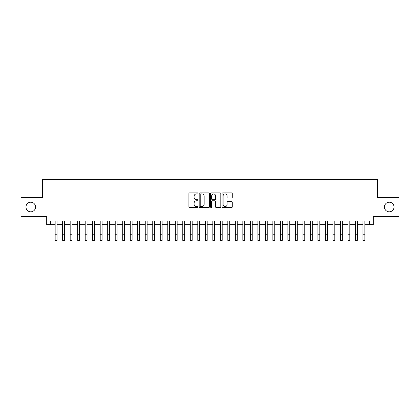 <?xml version="1.0" encoding="UTF-8"?>
<svg xmlns="http://www.w3.org/2000/svg" width="420" height="420" viewBox="0 0 420 420"><rect width="100%" height="100%" fill="white"/><g stroke="black" fill="none" stroke-linecap="round" stroke-linejoin="round"><path stroke-width="0.63" d="M197.988 193.405A0.514 0.514 0 0 0 197.474 192.89L189.641 192.89A0.735 0.735 0 0 0 188.906 193.625L188.906 206.892A0.735 0.735 0 0 0 189.641 207.627L197.474 207.627A0.514 0.514 0 0 0 197.988 207.113A0.514 0.514 0 0 0 197.474 206.598L196.46 206.598A2.357 2.357 0 0 1 194.103 204.241L194.103 203.133A2.357 2.357 0 0 1 196.46 200.776L197.474 200.776A0.514 0.514 0 0 0 197.988 200.261A0.514 0.514 0 0 0 197.474 199.742L196.46 199.742A2.357 2.357 0 0 1 194.103 197.384L194.103 196.282A2.357 2.357 0 0 1 196.46 193.919L197.474 193.919A0.514 0.514 0 0 0 197.988 193.405M384.437 207.018A4.804 4.804 0 0 0 389.24 211.822A4.804 4.804 0 0 0 394.044 207.018A4.804 4.804 0 0 0 389.24 202.209A4.804 4.804 0 0 0 384.437 207.018M25.956 207.018A4.804 4.804 0 0 0 30.76 211.822A4.804 4.804 0 0 0 35.563 207.018A4.804 4.804 0 0 0 30.76 202.209A4.804 4.804 0 0 0 25.956 207.018M231.536 198.088A0.735 0.735 0 0 0 232.271 197.347L232.271 193.625A0.735 0.735 0 0 0 231.536 192.89L222.841 192.89A0.735 0.735 0 0 0 222.101 193.625L222.101 206.892A0.735 0.735 0 0 0 222.841 207.627L231.536 207.627A0.735 0.735 0 0 0 232.271 206.892L232.271 202.398A0.735 0.735 0 0 0 231.536 201.658L227.813 201.658A0.735 0.735 0 0 0 227.078 202.398L227.078 204.624A1.969 1.969 0 0 1 225.104 206.598A1.969 1.969 0 0 1 223.136 204.624L223.136 195.893A1.969 1.969 0 0 1 225.104 193.919A1.969 1.969 0 0 1 227.078 195.893L227.078 197.347A0.735 0.735 0 0 0 227.813 198.088L231.536 198.088M50.468 224.658L50.468 220.904L369.532 220.904L369.532 224.658L373.286 224.658L373.286 216.4L399 216.4L399 197.631L377.417 197.631L377.417 179.613L42.583 179.613L42.583 197.631L21 197.631L21 216.4L46.715 216.4L46.715 224.658L55.157 224.658M209.354 193.625A0.735 0.735 0 0 0 208.619 192.89L199.925 192.89A0.735 0.735 0 0 0 199.185 193.625L199.185 206.892A0.735 0.735 0 0 0 199.925 207.627L208.619 207.627A0.735 0.735 0 0 0 209.354 206.892L209.354 193.625M211.381 192.89L220.075 192.89A0.735 0.735 0 0 1 220.815 193.625L220.815 206.892A0.735 0.735 0 0 1 220.075 207.627L216.358 207.627A0.735 0.735 0 0 1 215.618 206.892L215.618 201.511A0.735 0.735 0 0 0 214.883 200.776L212.415 200.776A0.735 0.735 0 0 0 211.675 201.511L211.675 207.113A0.514 0.514 0 0 1 211.16 207.627A0.514 0.514 0 0 1 210.646 207.113L210.646 193.625A0.735 0.735 0 0 1 211.381 192.89M57.036 224.658L62.664 224.658M64.543 224.658L70.171 224.658M72.051 224.658L77.679 224.658M79.558 224.658L85.186 224.658M87.066 224.658L92.694 224.658M94.573 224.658L100.202 224.658M102.081 224.658L107.709 224.658M109.589 224.658L115.217 224.658M117.096 224.658L122.724 224.658M124.604 224.658L130.232 224.658M132.111 224.658L137.739 224.658M139.619 224.658L145.247 224.658M147.126 224.658L152.754 224.658M154.634 224.658L160.262 224.658M162.141 224.658L167.769 224.658M169.649 224.658L175.277 224.658M177.156 224.658L182.784 224.658M184.663 224.658L190.291 224.658M192.171 224.658L197.799 224.658M199.678 224.658L205.306 224.658M207.186 224.658L212.814 224.658M214.694 224.658L220.322 224.658M222.201 224.658L227.829 224.658M229.709 224.658L235.337 224.658M237.216 224.658L242.844 224.658M244.724 224.658L250.352 224.658M252.231 224.658L257.859 224.658M259.738 224.658L265.366 224.658M267.246 224.658L272.874 224.658M274.754 224.658L280.381 224.658M282.261 224.658L287.889 224.658M289.769 224.658L295.397 224.658M297.276 224.658L302.904 224.658M304.784 224.658L310.411 224.658M312.291 224.658L317.919 224.658M319.798 224.658L325.427 224.658M327.306 224.658L332.934 224.658M334.814 224.658L340.442 224.658M342.321 224.658L347.949 224.658M349.829 224.658L355.457 224.658M357.336 224.658L362.964 224.658M364.844 224.658L369.532 224.658M200.734 193.919A0.514 0.514 0 0 0 200.219 194.439L200.219 206.078A0.514 0.514 0 0 0 200.734 206.598L201.799 206.598A2.357 2.357 0 0 0 204.162 204.241L204.162 196.282A2.357 2.357 0 0 0 201.799 193.919L200.734 193.919M215.618 195.93A1.969 1.969 0 0 0 213.649 193.956A1.969 1.969 0 0 0 211.675 195.93L211.675 199.007A0.735 0.735 0 0 0 212.415 199.742L214.883 199.742A0.735 0.735 0 0 0 215.618 199.007L215.618 195.93M55.157 234.754L57.036 234.754L57.036 240.387L55.157 240.387L55.157 220.904M57.036 234.754L57.036 220.904M62.664 234.754L64.543 234.754L64.543 240.387L62.664 240.387L62.664 220.904M64.543 234.754L64.543 220.904M70.171 234.754L72.051 234.754L72.051 240.387L70.171 240.387L70.171 220.904M72.051 234.754L72.051 220.904M77.679 234.754L79.558 234.754L79.558 240.387L77.679 240.387L77.679 220.904M79.558 234.754L79.558 220.904M85.186 234.754L87.066 234.754L87.066 240.387L85.186 240.387L85.186 220.904M87.066 234.754L87.066 220.904M92.694 234.754L94.573 234.754L94.573 240.387L92.694 240.387L92.694 220.904M94.573 234.754L94.573 220.904M100.202 234.754L102.081 234.754L102.081 240.387L100.202 240.387L100.202 220.904M102.081 234.754L102.081 220.904M107.709 234.754L109.589 234.754L109.589 240.387L107.709 240.387L107.709 220.904M109.589 234.754L109.589 220.904M115.217 234.754L117.096 234.754L117.096 240.387L115.217 240.387L115.217 220.904M117.096 234.754L117.096 220.904M122.724 234.754L124.604 234.754L124.604 240.387L122.724 240.387L122.724 220.904M124.604 234.754L124.604 220.904M130.232 234.754L132.111 234.754L132.111 240.387L130.232 240.387L130.232 220.904M132.111 234.754L132.111 220.904M137.739 234.754L139.619 234.754L139.619 240.387L137.739 240.387L137.739 220.904M139.619 234.754L139.619 220.904M145.247 234.754L147.126 234.754L147.126 240.387L145.247 240.387L145.247 220.904M147.126 234.754L147.126 220.904M152.754 234.754L154.634 234.754L154.634 240.387L152.754 240.387L152.754 220.904M154.634 234.754L154.634 220.904M160.262 234.754L162.141 234.754L162.141 240.387L160.262 240.387L160.262 220.904M162.141 234.754L162.141 220.904M167.769 234.754L169.649 234.754L169.649 240.387L167.769 240.387L167.769 220.904M169.649 234.754L169.649 220.904M175.277 234.754L177.156 234.754L177.156 240.387L175.277 240.387L175.277 220.904M177.156 234.754L177.156 220.904M182.784 234.754L184.663 234.754L184.663 240.387L182.784 240.387L182.784 220.904M184.663 234.754L184.663 220.904M190.291 234.754L192.171 234.754L192.171 240.387L190.291 240.387L190.291 220.904M192.171 234.754L192.171 220.904M197.799 234.754L199.678 234.754L199.678 240.387L197.799 240.387L197.799 220.904M199.678 234.754L199.678 220.904M205.306 234.754L207.186 234.754L207.186 240.387L205.306 240.387L205.306 220.904M207.186 234.754L207.186 220.904M212.814 234.754L214.694 234.754L214.694 240.387L212.814 240.387L212.814 220.904M214.694 234.754L214.694 220.904M220.322 234.754L222.201 234.754L222.201 240.387L220.322 240.387L220.322 220.904M222.201 234.754L222.201 220.904M227.829 234.754L229.709 234.754L229.709 240.387L227.829 240.387L227.829 220.904M229.709 234.754L229.709 220.904M235.337 234.754L237.216 234.754L237.216 240.387L235.337 240.387L235.337 220.904M237.216 234.754L237.216 220.904M242.844 234.754L244.724 234.754L244.724 240.387L242.844 240.387L242.844 220.904M244.724 234.754L244.724 220.904M250.352 234.754L252.231 234.754L252.231 240.387L250.352 240.387L250.352 220.904M252.231 234.754L252.231 220.904M257.859 234.754L259.738 234.754L259.738 240.387L257.859 240.387L257.859 220.904M259.738 234.754L259.738 220.904M265.366 234.754L267.246 234.754L267.246 240.387L265.366 240.387L265.366 220.904M267.246 234.754L267.246 220.904M272.874 234.754L274.754 234.754L274.754 240.387L272.874 240.387L272.874 220.904M274.754 234.754L274.754 220.904M280.381 234.754L282.261 234.754L282.261 240.387L280.381 240.387L280.381 220.904M282.261 234.754L282.261 220.904M287.889 234.754L289.769 234.754L289.769 240.387L287.889 240.387L287.889 220.904M289.769 234.754L289.769 220.904M295.397 234.754L297.276 234.754L297.276 240.387L295.397 240.387L295.397 220.904M297.276 234.754L297.276 220.904M302.904 234.754L304.784 234.754L304.784 240.387L302.904 240.387L302.904 220.904M304.784 234.754L304.784 220.904M310.411 234.754L312.291 234.754L312.291 240.387L310.411 240.387L310.411 220.904M312.291 234.754L312.291 220.904M317.919 234.754L319.798 234.754L319.798 240.387L317.919 240.387L317.919 220.904M319.798 234.754L319.798 220.904M325.427 234.754L327.306 234.754L327.306 240.387L325.427 240.387L325.427 220.904M327.306 234.754L327.306 220.904M332.934 234.754L334.814 234.754L334.814 240.387L332.934 240.387L332.934 220.904M334.814 234.754L334.814 220.904M340.442 234.754L342.321 234.754L342.321 240.387L340.442 240.387L340.442 220.904M342.321 234.754L342.321 220.904M347.949 234.754L349.829 234.754L349.829 240.387L347.949 240.387L347.949 220.904M349.829 234.754L349.829 220.904M355.457 234.754L357.336 234.754L357.336 240.387L355.457 240.387L355.457 220.904M357.336 234.754L357.336 220.904M362.964 234.754L364.844 234.754L364.844 240.387L362.964 240.387L362.964 220.904M364.844 234.754L364.844 220.904"/></g></svg>
